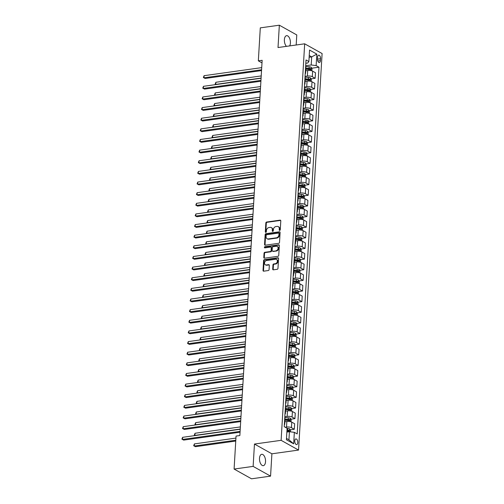 <?xml version="1.0" encoding="UTF-8"?>
<svg xmlns="http://www.w3.org/2000/svg" width="504" height="504" viewBox="0 0 504 504"><rect width="100%" height="100%" fill="white"/><g stroke="black" fill="none" stroke-linecap="round" stroke-linejoin="round"><path stroke-width="0.76" d="M279.714 230.41A0.617 0.491 -60.8 0 0 280.268 229.748L280.797 220.878A0.882 0.706 -60.8 0 0 280.098 220.147L266.641 222.031A0.882 0.706 -60.8 0 0 265.841 222.97L265.318 231.84A0.617 0.491 -60.8 0 0 266.364 231.695L266.433 230.548A2.816 2.249 -60.8 0 1 268.985 227.537L270.106 227.386A2.816 2.249 -60.8 0 1 271.322 227.594A2.816 2.249 -60.8 0 1 272.336 229.723L272.267 230.87A0.617 0.491 -60.8 0 0 273.313 230.725L273.382 229.572A2.816 2.249 -60.8 0 1 275.934 226.567L277.055 226.409A2.816 2.249 -60.8 0 1 278.271 226.624A2.816 2.249 -60.8 0 1 279.292 228.747L279.222 229.9A0.617 0.491 -60.8 0 0 279.714 230.41M265.532 461.677A5.739 2.955 82 0 0 261.721 454.299A5.739 2.955 82 0 0 259.503 458.3A5.739 2.955 82 0 0 263.315 465.671A5.739 2.955 82 0 0 265.532 461.677M289.642 45.908A5.739 2.955 82 0 0 290.405 43.035A5.739 2.955 82 0 0 286.593 35.664A5.739 2.955 82 0 0 284.376 39.665A5.739 2.955 82 0 0 286.474 46.355M297.776 442.606A2.873 1.481 82 0 0 295.873 438.921A2.873 1.481 82 0 0 294.764 440.918A2.873 1.481 82 0 0 296.667 444.604A2.873 1.481 82 0 0 297.776 442.606M272.702 269.098A0.882 0.706 -60.8 0 0 273.401 269.829L277.175 269.3A0.882 0.706 -60.8 0 0 277.975 268.361L278.561 258.502A0.882 0.706 -60.8 0 0 277.862 257.771L264.405 259.654A0.882 0.706 -60.8 0 0 263.605 260.593L263.025 270.446A0.882 0.706 -60.8 0 0 263.718 271.177L268.279 270.541A0.882 0.706 -60.8 0 0 269.079 269.602L269.331 265.387A0.882 0.706 -60.8 0 0 268.632 264.657L266.37 264.972A2.356 1.884 -60.8 0 1 265.35 264.789A2.356 1.884 -60.8 0 1 264.613 262.408A2.356 1.884 -60.8 0 1 266.635 260.505L275.493 259.264A2.356 1.884 -60.8 0 1 276.513 259.44A2.356 1.884 -60.8 0 1 277.25 261.828A2.356 1.884 -60.8 0 1 275.228 263.731L273.754 263.938A0.882 0.706 -60.8 0 0 272.954 264.877L272.702 269.098L273.174 269.356A0.882 0.706 -60.8 0 0 273.288 269.829M254.457 444.049L253.128 466.389L234.089 469.054L251.521 478.8L270.566 476.135L271.895 453.802L298.551 450.072L281.119 440.326L254.457 444.049L271.895 453.802M296.182 44.995L296.774 34.946L279.342 25.2L278.013 47.534L304.674 43.81L281.119 440.326M279.342 25.2L260.297 27.865L258.338 60.833L261.998 62.88M234.089 469.054L236.048 436.08L239.854 435.544L262.149 60.304L258.338 60.833M278.718 243.325A0.882 0.706 -60.8 0 0 279.518 242.386L280.104 232.527A0.882 0.706 -60.8 0 0 279.405 231.796L265.948 233.68A0.882 0.706 -60.8 0 0 265.148 234.618L264.562 244.472A0.882 0.706 -60.8 0 0 265.262 245.202L278.718 243.325M279.329 245.517L278.75 255.371A0.882 0.706 -60.8 0 1 277.95 256.309L264.493 258.193A0.882 0.706 -60.8 0 1 263.794 257.462L264.046 253.241A0.882 0.706 -60.8 0 1 264.839 252.302L270.302 251.54A0.882 0.706 -60.8 0 0 271.095 250.601L271.265 247.804A0.882 0.706 -60.8 0 0 270.566 247.073L264.883 247.867A0.617 0.491 -60.8 0 1 264.953 246.695L278.636 244.787A0.882 0.706 -60.8 0 1 279.329 245.517M317.614 57.11L317.501 58.981A2.778 1.43 82 0 0 319.347 62.553A2.778 1.43 82 0 0 320.424 60.612L320.538 58.741A2.778 1.43 82 0 0 318.692 55.169A2.778 1.43 82 0 0 317.614 57.11M298.551 450.072L322.106 53.556L304.674 43.81M305.827 63.29L307.717 63.025L308.876 61.545L306.029 59.951L284.237 426.686L287.091 428.28L286.411 439.765L293.668 443.822L288.937 439.79L289.416 431.707L286.864 432.067M308.876 61.545L309.563 50.053L316.821 54.117L316.134 65.602L311.201 64.972L305.682 65.747M311.743 68.21L318.988 67.196L316.134 65.602M318.988 67.196L297.196 433.931L294.349 432.337L293.668 443.822M253.128 466.389L270.566 476.135M309.135 57.248L311.686 56.889L309.236 55.522M311.201 64.972L311.686 56.889L316.821 54.117M290.26 429.836L294.304 429.269L291.451 427.675A3.591 1.121 -176.6 0 0 286.518 427.052L285.22 427.234M294.304 429.269L294.632 423.738L291.778 422.144A3.591 1.121 -176.6 0 0 286.852 421.52L284.873 421.798M290.89 419.202L294.935 418.635L292.081 417.041A3.591 1.121 -176.6 0 0 287.154 416.411L284.829 416.739M294.935 418.635L295.262 413.104L292.414 411.51A3.591 1.121 -176.6 0 0 287.482 410.886L285.51 411.157M291.52 408.568L295.565 408.001L292.717 406.407A3.591 1.121 -176.6 0 0 287.784 405.777L285.466 406.104M295.565 408.001L295.892 402.469L293.044 400.875A3.591 1.121 -176.6 0 0 288.112 400.245L286.14 400.522M292.156 397.927L296.201 397.366L293.347 395.772A3.591 1.121 -176.6 0 0 288.414 395.142L286.096 395.464M296.201 397.366L296.528 391.835L293.674 390.241A3.591 1.121 -176.6 0 0 288.742 389.611L286.77 389.888M292.786 387.293L296.831 386.726L293.977 385.132A3.591 1.121 -176.6 0 0 289.05 384.508L286.726 384.829M296.831 386.726L297.158 381.194L294.311 379.6A3.591 1.121 -176.6 0 0 289.378 378.976L287.406 379.247M293.416 376.658L297.461 376.091L294.613 374.497A3.591 1.121 -176.6 0 0 289.68 373.867L287.356 374.195M297.461 376.091L297.788 370.56L294.941 368.966A3.591 1.121 -176.6 0 0 290.008 368.336L288.036 368.613M294.053 366.017L298.097 365.457L295.243 363.863A3.591 1.121 -176.6 0 0 290.31 363.233L287.992 363.56M298.097 365.457L298.425 359.925L295.571 358.331A3.591 1.121 -176.6 0 0 290.638 357.701L288.666 357.979M294.683 355.383L298.727 354.816L295.873 353.222A3.591 1.121 -176.6 0 0 290.94 352.598L288.622 352.92M298.727 354.816L299.055 349.291L296.201 347.697A3.591 1.121 -176.6 0 0 291.274 347.067L289.302 347.344M295.312 344.749L299.357 344.182L296.51 342.588A3.591 1.121 -176.6 0 0 291.577 341.958L289.252 342.285M299.357 344.182L299.685 338.65L296.837 337.056A3.591 1.121 -176.6 0 0 291.904 336.433L289.932 336.704M295.949 334.114L299.987 333.547L297.139 331.953A3.591 1.121 -176.6 0 0 292.207 331.323L289.888 331.651M299.987 333.547L300.321 328.016L297.467 326.422A3.591 1.121 -176.6 0 0 292.534 325.792L290.562 326.069M296.579 323.474L300.623 322.913L297.769 321.319A3.591 1.121 -176.6 0 0 292.837 320.689L290.518 321.01M300.623 322.913L300.951 317.381L298.097 315.788A3.591 1.121 -176.6 0 0 293.171 315.158L291.199 315.435M297.209 312.839L301.253 312.272L298.406 310.678A3.591 1.121 -176.6 0 0 293.473 310.054L291.148 310.376M301.253 312.272L301.581 306.741L298.733 305.147A3.591 1.121 -176.6 0 0 293.8 304.523L291.829 304.8M297.839 302.205L301.883 301.638L299.036 300.044A3.591 1.121 -176.6 0 0 294.103 299.414L291.784 299.741M301.883 301.638L302.211 296.106L299.363 294.512A3.591 1.121 -176.6 0 0 294.43 293.882L292.459 294.16M298.475 291.57L302.52 291.003L299.666 289.409A3.591 1.121 -176.6 0 0 294.733 288.779L292.414 289.107M302.52 291.003L302.847 285.472L299.993 283.878A3.591 1.121 -176.6 0 0 295.06 283.248L293.089 283.525M299.105 280.93L303.15 280.363L300.296 278.769A3.591 1.121 -176.6 0 0 295.369 278.145L293.044 278.466M303.15 280.363L303.477 274.837L300.63 273.244A3.591 1.121 -176.6 0 0 295.697 272.614L293.725 272.891M299.735 270.295L303.78 269.728L300.932 268.134A3.591 1.121 -176.6 0 0 295.999 267.511L293.674 267.832M303.78 269.728L304.107 264.197L301.26 262.603A3.591 1.121 -176.6 0 0 296.327 261.979L294.355 262.25M300.371 259.661L304.416 259.094L301.562 257.5A3.591 1.121 -176.6 0 0 296.629 256.87L294.311 257.197M304.416 259.094L304.744 253.562L301.89 251.969A3.591 1.121 -176.6 0 0 296.957 251.338L294.985 251.616M301.001 249.02L305.046 248.459L302.192 246.866A3.591 1.121 -176.6 0 0 297.266 246.236L294.941 246.563M305.046 248.459L305.374 242.928L302.52 241.334A3.591 1.121 -176.6 0 0 297.593 240.704L295.621 240.981M301.631 238.386L305.676 237.819L302.828 236.225A3.591 1.121 -176.6 0 0 297.896 235.601L295.571 235.922M305.676 237.819L306.004 232.287L303.156 230.693A3.591 1.121 -176.6 0 0 298.223 230.07L296.251 230.347M302.268 227.751L306.306 227.184L303.458 225.59A3.591 1.121 -176.6 0 0 298.526 224.96L296.207 225.288M306.306 227.184L306.64 221.653L303.786 220.059A3.591 1.121 -176.6 0 0 298.853 219.435L296.881 219.706M302.898 217.117L306.942 216.55L304.088 214.956A3.591 1.121 -176.6 0 0 299.156 214.326L296.837 214.654M306.942 216.55L307.27 211.018L304.416 209.425A3.591 1.121 -176.6 0 0 299.489 208.795L297.517 209.072M303.528 206.476L307.572 205.916L304.725 204.322A3.591 1.121 -176.6 0 0 299.792 203.692L297.467 204.013M307.572 205.916L307.9 200.384L305.052 198.79A3.591 1.121 -176.6 0 0 300.119 198.16L298.147 198.437M304.158 195.842L308.202 195.275L305.355 193.681A3.591 1.121 -176.6 0 0 300.422 193.057L298.103 193.379M308.202 195.275L308.536 189.743L305.682 188.149A3.591 1.121 -176.6 0 0 300.749 187.526L298.777 187.797M304.794 185.207L308.839 184.64L305.985 183.047A3.591 1.121 -176.6 0 0 301.052 182.417L298.733 182.744M308.839 184.64L309.166 179.109L306.312 177.515A3.591 1.121 -176.6 0 0 301.379 176.885L299.408 177.162M305.424 174.567L309.469 174.006L306.615 172.412A3.591 1.121 -176.6 0 0 301.688 171.782L299.363 172.11M309.469 174.006L309.796 168.475L306.949 166.881A3.591 1.121 -176.6 0 0 302.016 166.251L300.044 166.528M306.054 163.932L310.099 163.365L307.251 161.771A3.591 1.121 -176.6 0 0 302.318 161.148L299.993 161.469M310.099 163.365L310.426 157.84L307.579 156.246A3.591 1.121 -176.6 0 0 302.646 155.616L300.674 155.893M306.69 153.298L310.735 152.731L307.881 151.137A3.591 1.121 -176.6 0 0 302.948 150.507L300.63 150.835M310.735 152.731L311.062 147.2L308.209 145.606A3.591 1.121 -176.6 0 0 303.276 144.982L301.304 145.253M307.32 142.663L311.365 142.097L308.511 140.503A3.591 1.121 -176.6 0 0 303.584 139.873L301.26 140.2M311.365 142.097L311.692 136.565L308.839 134.971A3.591 1.121 -176.6 0 0 303.912 134.341L301.94 134.618M307.95 132.023L311.995 131.462L309.147 129.868A3.591 1.121 -176.6 0 0 304.214 129.238L301.89 129.56M311.995 131.462L312.322 125.931L309.475 124.337A3.591 1.121 -176.6 0 0 304.542 123.707L302.57 123.984M308.587 121.388L312.625 120.821L309.777 119.228A3.591 1.121 -176.6 0 0 304.844 118.604L302.526 118.925M312.625 120.821L312.959 115.29L310.105 113.696A3.591 1.121 -176.6 0 0 305.172 113.072L303.2 113.35M309.217 110.754L313.261 110.187L310.407 108.593A3.591 1.121 -176.6 0 0 305.474 107.963L303.156 108.291M313.261 110.187L313.589 104.656L310.735 103.062A3.591 1.121 -176.6 0 0 305.808 102.432L303.836 102.709M309.847 100.12L313.891 99.553L311.044 97.959A3.591 1.121 -176.6 0 0 306.111 97.329L303.786 97.656M313.891 99.553L314.219 94.021L311.371 92.427A3.591 1.121 -176.6 0 0 306.438 91.797L304.466 92.075M310.483 89.479L314.521 88.912L311.674 87.318A3.591 1.121 -176.6 0 0 306.741 86.694L304.422 87.016M314.521 88.912L314.855 83.387L312.001 81.793A3.591 1.121 -176.6 0 0 307.068 81.163L305.096 81.44M311.113 78.845L315.158 78.278L312.304 76.684A3.591 1.121 -176.6 0 0 307.371 76.06L305.052 76.381M315.158 78.278L315.485 72.746L312.631 71.152A3.591 1.121 -176.6 0 0 307.698 70.529L305.726 70.799M286.486 438.423L288.937 439.79M305.834 69.035L308.196 68.701M305.204 79.67L307.566 79.342M304.573 90.304L306.936 89.977M303.937 100.945L306.3 100.611M303.307 111.579L305.67 111.252M302.677 122.214L305.04 121.886M302.041 132.854L304.403 132.52M301.411 143.489L303.773 143.155M300.781 154.123L303.143 153.796M300.145 164.758L302.513 164.43M299.515 175.398L301.877 175.064M298.885 186.033L301.247 185.699M298.255 196.667L300.617 196.339M297.618 207.308L299.981 206.974M296.988 217.942L299.351 217.608M296.358 228.577L298.721 228.249M295.722 239.211L298.084 238.883M295.092 249.852L297.454 249.518M294.462 260.486L296.825 260.152M293.826 271.12L296.195 270.793M293.196 281.755L295.558 281.427M292.566 292.396L294.928 292.062M291.929 303.03L294.298 302.702M291.299 313.664L293.662 313.337M290.669 324.305L293.032 323.971M290.039 334.94L292.402 334.606M289.403 345.574L291.766 345.246M288.773 356.208L291.136 355.881M288.143 366.849L290.506 366.515M287.507 377.483L289.876 377.149M286.877 388.118L289.239 387.79M286.247 398.759L288.609 398.425M285.611 409.393L287.979 409.059M284.981 420.027L287.343 419.7M305.21 73.723A3.591 1.121 -176.6 0 0 305.582 73.269L305.909 67.738A3.591 1.121 -176.6 0 0 305.594 67.234M305.582 73.269A3.591 1.121 -176.6 0 0 305.267 72.765M304.58 84.357A3.591 1.121 -176.6 0 0 304.952 83.903L305.279 78.372A3.591 1.121 -176.6 0 0 304.964 77.874M304.952 83.903A3.591 1.121 -176.6 0 0 304.637 83.406M303.943 94.998A3.591 1.121 -176.6 0 0 304.322 94.538L304.649 89.006A3.591 1.121 -176.6 0 0 304.334 88.509M304.322 94.538A3.591 1.121 -176.6 0 0 304 94.04M303.313 105.632A3.591 1.121 -176.6 0 0 303.685 105.172L304.013 99.641A3.591 1.121 -176.6 0 0 303.698 99.143M303.685 105.172A3.591 1.121 -176.6 0 0 303.37 104.675M302.683 116.267A3.591 1.121 -176.6 0 0 303.055 115.813L303.383 110.282A3.591 1.121 -176.6 0 0 303.068 109.784M303.055 115.813A3.591 1.121 -176.6 0 0 302.74 115.309M302.047 126.907A3.591 1.121 -176.6 0 0 302.425 126.447L302.753 120.916A3.591 1.121 -176.6 0 0 302.438 120.418M302.425 126.447A3.591 1.121 -176.6 0 0 302.104 125.95M301.417 137.542A3.591 1.121 -176.6 0 0 301.789 137.082L302.123 131.55A3.591 1.121 -176.6 0 0 301.802 131.053M301.789 137.082A3.591 1.121 -176.6 0 0 301.474 136.584M300.787 148.176A3.591 1.121 -176.6 0 0 301.159 147.716L301.487 142.191A3.591 1.121 -176.6 0 0 301.172 141.687M301.159 147.716A3.591 1.121 -176.6 0 0 300.844 147.218M300.157 158.81A3.591 1.121 -176.6 0 0 300.529 158.357L300.856 152.825A3.591 1.121 -176.6 0 0 300.541 152.328M300.529 158.357A3.591 1.121 -176.6 0 0 300.214 157.859M299.521 169.451A3.591 1.121 -176.6 0 0 299.899 168.991L300.226 163.46A3.591 1.121 -176.6 0 0 299.905 162.962M299.899 168.991A3.591 1.121 -176.6 0 0 299.578 168.493M298.891 180.086A3.591 1.121 -176.6 0 0 299.263 179.626L299.59 174.094A3.591 1.121 -176.6 0 0 299.275 173.597M299.263 179.626A3.591 1.121 -176.6 0 0 298.948 179.128M298.261 190.72A3.591 1.121 -176.6 0 0 298.633 190.266L298.96 184.735A3.591 1.121 -176.6 0 0 298.645 184.237M298.633 190.266A3.591 1.121 -176.6 0 0 298.318 189.762M297.625 201.361A3.591 1.121 -176.6 0 0 298.003 200.901L298.33 195.369A3.591 1.121 -176.6 0 0 298.009 194.872M298.003 200.901A3.591 1.121 -176.6 0 0 297.681 200.403M296.995 211.995A3.591 1.121 -176.6 0 0 297.366 211.535L297.694 206.004A3.591 1.121 -176.6 0 0 297.379 205.506M297.366 211.535A3.591 1.121 -176.6 0 0 297.051 211.037M296.365 222.629A3.591 1.121 -176.6 0 0 296.736 222.169L297.064 216.644A3.591 1.121 -176.6 0 0 296.749 216.14M296.736 222.169A3.591 1.121 -176.6 0 0 296.421 221.672M295.728 233.264A3.591 1.121 -176.6 0 0 296.106 232.81L296.434 227.279A3.591 1.121 -176.6 0 0 296.119 226.781M296.106 232.81A3.591 1.121 -176.6 0 0 295.785 232.312M295.098 243.904A3.591 1.121 -176.6 0 0 295.47 243.445L295.804 237.913A3.591 1.121 -176.6 0 0 295.483 237.416M295.47 243.445A3.591 1.121 -176.6 0 0 295.155 242.947M294.468 254.539A3.591 1.121 -176.6 0 0 294.84 254.079L295.168 248.548A3.591 1.121 -176.6 0 0 294.853 248.05M294.84 254.079A3.591 1.121 -176.6 0 0 294.525 253.581M293.832 265.173A3.591 1.121 -176.6 0 0 294.21 264.72L294.538 259.188A3.591 1.121 -176.6 0 0 294.223 258.684M294.21 264.72A3.591 1.121 -176.6 0 0 293.895 264.216M293.202 275.808A3.591 1.121 -176.6 0 0 293.574 275.354L293.908 269.823A3.591 1.121 -176.6 0 0 293.586 269.325M293.574 275.354A3.591 1.121 -176.6 0 0 293.259 274.856M292.572 286.448A3.591 1.121 -176.6 0 0 292.944 285.988L293.271 280.457A3.591 1.121 -176.6 0 0 292.956 279.959M292.944 285.988A3.591 1.121 -176.6 0 0 292.629 285.491M291.942 297.083A3.591 1.121 -176.6 0 0 292.314 296.623L292.641 291.091A3.591 1.121 -176.6 0 0 292.326 290.594M292.314 296.623A3.591 1.121 -176.6 0 0 291.999 296.125M291.306 307.717A3.591 1.121 -176.6 0 0 291.684 307.264L292.011 301.732A3.591 1.121 -176.6 0 0 291.69 301.234M291.684 307.264A3.591 1.121 -176.6 0 0 291.362 306.76M290.676 318.358A3.591 1.121 -176.6 0 0 291.047 317.898L291.375 312.367A3.591 1.121 -176.6 0 0 291.06 311.869M291.047 317.898A3.591 1.121 -176.6 0 0 290.732 317.4M290.046 328.992A3.591 1.121 -176.6 0 0 290.417 328.532L290.745 323.001A3.591 1.121 -176.6 0 0 290.43 322.503M290.417 328.532A3.591 1.121 -176.6 0 0 290.102 328.035M289.409 339.627A3.591 1.121 -176.6 0 0 289.787 339.167L290.115 333.642A3.591 1.121 -176.6 0 0 289.8 333.138M289.787 339.167A3.591 1.121 -176.6 0 0 289.466 338.669M288.779 350.261A3.591 1.121 -176.6 0 0 289.151 349.808L289.485 344.276A3.591 1.121 -176.6 0 0 289.164 343.778M289.151 349.808A3.591 1.121 -176.6 0 0 288.836 349.31M288.149 360.902A3.591 1.121 -176.6 0 0 288.521 360.442L288.849 354.911A3.591 1.121 -176.6 0 0 288.534 354.413M288.521 360.442A3.591 1.121 -176.6 0 0 288.206 359.944M287.513 371.536A3.591 1.121 -176.6 0 0 287.891 371.076L288.219 365.545A3.591 1.121 -176.6 0 0 287.904 365.047M287.891 371.076A3.591 1.121 -176.6 0 0 287.57 370.579M286.883 382.171A3.591 1.121 -176.6 0 0 287.255 381.717L287.589 376.186A3.591 1.121 -176.6 0 0 287.267 375.688M287.255 381.717A3.591 1.121 -176.6 0 0 286.94 381.213M286.253 392.811A3.591 1.121 -176.6 0 0 286.625 392.351L286.952 386.82A3.591 1.121 -176.6 0 0 286.637 386.322M286.625 392.351A3.591 1.121 -176.6 0 0 286.31 391.854M285.623 403.446A3.591 1.121 -176.6 0 0 285.995 402.986L286.322 397.454A3.591 1.121 -176.6 0 0 286.007 396.957M285.995 402.986A3.591 1.121 -176.6 0 0 285.68 402.488M284.987 414.08A3.591 1.121 -176.6 0 0 285.365 413.62L285.692 408.095A3.591 1.121 -176.6 0 0 285.371 407.591M285.365 413.62A3.591 1.121 -176.6 0 0 285.043 413.123M284.357 424.714A3.591 1.121 -176.6 0 0 284.728 424.261L285.056 418.729A3.591 1.121 -176.6 0 0 284.741 418.232M284.728 424.261A3.591 1.121 -176.6 0 0 284.413 423.763M289.416 431.707L294.349 432.337M279.733 230.404A0.617 0.491 -60.8 0 1 279.695 230.158L279.764 229.011A2.816 2.249 -60.8 0 0 278.743 226.888L278.271 226.624M271.322 227.594L271.788 227.858A2.816 2.249 -60.8 0 1 272.809 229.982L272.74 231.134A0.617 0.491 -60.8 0 0 272.777 231.38M280.684 220.406A0.882 0.706 -60.8 0 0 280.571 220.412L267.114 222.289A0.882 0.706 -60.8 0 0 266.314 223.234L265.784 232.105A0.617 0.491 -60.8 0 0 265.822 232.35M279.991 232.054A0.882 0.706 -60.8 0 0 279.877 232.061L266.421 233.944A0.882 0.706 -60.8 0 0 265.621 234.883L265.035 244.736A0.882 0.706 -60.8 0 0 265.154 245.209M279.002 233.591A0.617 0.491 -60.8 0 0 278.517 233.081L266.698 234.732A0.617 0.491 -60.8 0 0 266.144 235.393L266.068 236.603A2.816 2.249 -60.8 0 0 267.089 238.726A2.816 2.249 -60.8 0 0 268.304 238.94L276.381 237.812A2.816 2.249 -60.8 0 0 278.933 234.801L279.002 233.591L279.474 233.856A0.617 0.491 -60.8 0 0 279.254 233.39L278.781 233.125M267.089 238.726L267.561 238.991A2.816 2.249 -60.8 0 0 268.777 239.205L268.304 238.94M279.474 233.856L279.399 235.066A2.816 2.249 -60.8 0 1 276.853 238.077L268.777 239.205M270.944 247.136L271.417 247.401A0.882 0.706 -60.8 0 1 271.732 248.069L271.568 250.866A0.882 0.706 -60.8 0 1 270.768 251.805L265.312 252.567A0.882 0.706 -60.8 0 0 264.518 253.506L264.266 257.727A0.882 0.706 -60.8 0 0 264.38 258.199M279.216 245.045A0.882 0.706 -60.8 0 0 279.103 245.045L265.425 246.96A0.617 0.491 -60.8 0 0 264.902 247.867M275.965 250.746A2.356 1.884 -60.8 0 0 277.988 248.844A2.356 1.884 -60.8 0 0 277.244 246.456A2.356 1.884 -60.8 0 0 276.23 246.28L273.105 246.714A0.882 0.706 -60.8 0 0 272.311 247.659L272.141 250.457A0.882 0.706 -60.8 0 0 272.84 251.187L276.431 251.011A2.356 1.884 -60.8 0 0 278.46 249.108A2.356 1.884 -60.8 0 0 277.717 246.721L277.244 246.456M272.462 251.118L272.935 251.383A0.882 0.706 -60.8 0 0 273.313 251.452L272.84 251.187M276.431 251.011L273.313 251.452M276.513 259.44L276.979 259.705A2.356 1.884 -60.8 0 1 277.723 262.093A2.356 1.884 -60.8 0 1 275.701 263.995L274.226 264.203A0.882 0.706 -60.8 0 0 273.426 265.142L273.174 269.356M265.35 264.789L265.822 265.054A2.356 1.884 -60.8 0 0 266.843 265.236L266.37 264.972M269.212 264.909A0.882 0.706 -60.8 0 0 269.104 264.915L266.843 265.236M278.447 258.029A0.882 0.706 -60.8 0 0 278.334 258.035L264.877 259.919A0.882 0.706 -60.8 0 0 264.077 260.858L263.491 270.711A0.882 0.706 -60.8 0 0 263.611 271.183M311.863 70.837L311.995 68.601L311.107 67.221A2.375 0.743 -176.6 0 0 309.173 66.78L305.638 66.559M305.821 69.218L309.015 69.413A2.375 0.743 3.4 0 1 310.502 69.672L310.558 68.651A2.375 0.743 -176.6 0 0 309.078 68.393L305.884 68.198M305.865 68.557L309.047 68.758A1.21 0.378 3.4 0 1 309.462 68.809L310.558 68.651M261.223 75.928L215.882 82.272L215.756 84.395L261.097 78.057M216.014 84.565L215.158 84.092L215.882 82.272M215.158 84.092L216.046 84.559M261.589 69.754L203.975 77.811L204.101 75.682L261.715 67.624M261.538 70.579L205.153 78.466L203.377 77.509L204.101 75.682M205.153 78.466L203.377 77.509M311.233 81.472L311.365 79.235L310.47 77.855A2.375 0.743 -176.6 0 0 308.543 77.414L305.002 77.194M305.191 79.853L308.385 80.054A2.375 0.743 3.4 0 1 309.865 80.312L309.928 79.292A2.375 0.743 -176.6 0 0 308.442 79.034L305.254 78.832M305.229 79.197L308.416 79.393A1.21 0.378 3.4 0 1 308.832 79.443L309.928 79.292M260.587 86.562L215.252 92.906L215.12 95.035L260.461 88.691M215.378 95.199L214.521 94.733L215.252 92.906M214.521 94.733L215.416 95.193M310.603 92.112L310.735 89.87L309.84 88.496A2.375 0.743 -176.6 0 0 307.906 88.049L304.372 87.828M304.561 90.487L307.755 90.688A2.375 0.743 3.4 0 1 309.236 90.947L309.298 89.926A2.375 0.743 -176.6 0 0 307.812 89.668L304.618 89.466M304.599 89.832L307.78 90.027A1.21 0.378 3.4 0 1 308.202 90.077L309.298 89.926M259.957 97.203L214.616 103.54L214.49 105.67L259.831 99.326M214.748 105.834L213.891 105.368L214.616 103.54M213.891 105.368L214.78 105.834M309.966 102.747L310.099 100.51L309.21 99.13A2.375 0.743 -176.6 0 0 307.276 98.683L303.742 98.469M303.931 101.128L307.119 101.323A2.375 0.743 3.4 0 1 308.606 101.581L308.662 100.561A2.375 0.743 -176.6 0 0 307.182 100.302L303.988 100.107M303.969 100.466L307.15 100.668A1.21 0.378 3.4 0 1 307.566 100.712L308.662 100.561M259.327 107.837L213.986 114.175L213.86 116.304L259.201 109.967M214.118 116.474L213.261 116.002L213.986 114.175M213.261 116.002L214.15 116.468M260.959 80.388L203.345 88.446L203.471 86.316L261.085 78.259M260.908 81.22L204.523 89.107L202.74 88.143L203.471 86.316M204.523 89.107L202.74 88.143M260.322 91.022L202.709 99.08L202.835 96.957L260.448 88.899M260.272 91.854L203.887 99.742L202.11 98.778L202.835 96.957M203.887 99.742L202.11 98.778M259.692 101.657L202.079 109.721L202.205 107.591L259.818 99.534M259.642 102.488L203.257 110.376L201.48 109.418L202.205 107.591M203.257 110.376L201.48 109.418M309.336 113.381L309.469 111.145L308.574 109.765A2.375 0.743 -176.6 0 0 306.646 109.324L303.106 109.103M303.295 111.762L306.489 111.957A2.375 0.743 3.4 0 1 307.976 112.222L308.032 111.195A2.375 0.743 -176.6 0 0 306.552 110.937L303.358 110.741M303.332 111.107L306.52 111.302A1.21 0.378 3.4 0 1 306.936 111.353L308.032 111.195M258.691 118.472L213.356 124.816L213.23 126.939L258.565 120.601M213.488 127.109L212.631 126.636L213.356 124.816M212.631 126.636L213.52 127.103M259.062 112.297L201.449 120.355L201.575 118.226L259.188 110.168M259.012 113.129L202.627 121.01L200.85 120.053L201.575 118.226M202.627 121.01L200.85 120.053M308.706 124.016L308.839 121.779L307.944 120.399A2.375 0.743 -176.6 0 0 306.016 119.958L302.476 119.738M302.665 122.396L305.859 122.598A2.375 0.743 3.4 0 1 307.339 122.856L307.402 121.836A2.375 0.743 -176.6 0 0 305.915 121.577L302.728 121.376M302.702 121.741L305.884 121.937A1.21 0.378 3.4 0 1 306.306 121.987L307.402 121.836M258.061 129.106L212.719 135.45L212.594 137.579L257.935 131.235M212.852 137.743L211.995 137.277L212.719 135.45M211.995 137.277L212.883 137.737M258.426 122.932L200.812 130.99L200.939 128.86L258.552 120.802M258.376 123.763L201.991 131.651L200.214 130.687L200.939 128.86M201.991 131.651L200.214 130.687M308.07 134.656L308.202 132.413L307.314 131.04A2.375 0.743 -176.6 0 0 305.38 130.593L301.846 130.379M302.035 133.037L305.222 133.232A2.375 0.743 3.4 0 1 306.709 133.491L306.772 132.47A2.375 0.743 -176.6 0 0 305.285 132.212L302.091 132.017M302.072 132.376L305.254 132.571A1.21 0.378 3.4 0 1 305.676 132.621L306.772 132.47M257.431 139.747L212.089 146.084L211.963 148.214L257.305 141.87M212.222 148.384L211.365 147.911L212.089 146.084M211.365 147.911L212.253 148.378M257.796 133.566L200.183 141.624L200.308 139.501L257.922 131.443M257.746 134.398L201.361 142.285L199.584 141.322L200.308 139.501M201.361 142.285L199.584 141.322M307.44 145.291L307.572 143.054L306.678 141.674A2.375 0.743 -176.6 0 0 304.75 141.233L301.209 141.013M301.398 143.672L304.592 143.867A2.375 0.743 3.4 0 1 306.079 144.125L306.136 143.105A2.375 0.743 -176.6 0 0 304.655 142.846L301.461 142.651M301.436 143.01L304.624 143.212A1.21 0.378 3.4 0 1 305.04 143.262L306.136 143.105M256.794 150.381L211.459 156.725L211.333 158.848L256.668 152.51M211.592 159.018L210.735 158.546L211.459 156.725M210.735 158.546L211.623 159.012M257.166 144.207L199.553 152.265L199.678 150.135L257.292 142.078M257.116 145.032L200.731 152.92L198.954 151.962L199.678 150.135M200.731 152.92L198.954 151.962M306.81 155.925L306.942 153.689L306.048 152.309A2.375 0.743 -176.6 0 0 304.12 151.868L300.579 151.647M300.768 154.306L303.962 154.507A2.375 0.743 3.4 0 1 305.443 154.766L305.506 153.745A2.375 0.743 -176.6 0 0 304.019 153.481L300.831 153.285M300.806 153.651L303.988 153.846A1.21 0.378 3.4 0 1 304.41 153.896L305.506 153.745M256.164 161.015L210.823 167.359L210.697 169.489L256.038 163.145M210.956 169.653L210.099 169.186L210.823 167.359M210.099 169.186L210.993 169.646M256.53 154.841L198.916 162.899L199.042 160.77L256.656 152.712M256.486 155.673L200.094 163.554L198.318 162.597L199.042 160.77M200.094 163.554L198.318 162.597M306.174 166.559L306.312 164.323L305.418 162.943A2.375 0.743 -176.6 0 0 303.484 162.502L299.949 162.282M300.138 164.94L303.326 165.142A2.375 0.743 3.4 0 1 304.813 165.4L304.876 164.38A2.375 0.743 -176.6 0 0 303.389 164.121L300.195 163.92M300.176 164.285L303.358 164.48A1.21 0.378 3.4 0 1 303.78 164.531L304.876 164.38M255.534 171.656L210.193 177.994L210.067 180.123L255.408 173.779M210.326 180.287L209.469 179.821L210.193 177.994M209.469 179.821L210.357 180.287M255.9 165.476L198.286 173.534L198.412 171.41L256.026 163.346M255.849 166.307L199.464 174.195L197.688 173.231L198.412 171.41M199.464 174.195L197.688 173.231M305.544 177.2L305.676 174.957L304.788 173.584A2.375 0.743 -176.6 0 0 302.854 173.137L299.313 172.922M299.502 175.581L302.696 175.776A2.375 0.743 3.4 0 1 304.183 176.035L304.24 175.014A2.375 0.743 -176.6 0 0 302.759 174.756L299.565 174.56M299.546 174.919L302.728 175.121A1.21 0.378 3.4 0 1 303.143 175.165L304.24 175.014M254.904 182.291L209.563 188.628L209.437 190.758L254.778 184.414M209.696 190.928L208.839 190.455L209.563 188.628M208.839 190.455L209.727 190.922M255.27 176.11L197.656 184.168L197.782 182.045L255.396 173.987M255.219 176.942L198.834 184.829L197.058 183.872L197.782 182.045M198.834 184.829L197.058 183.872M304.914 187.834L305.046 185.598L304.151 184.218A2.375 0.743 -176.6 0 0 302.224 183.777L298.683 183.557M298.872 186.215L302.066 186.411A2.375 0.743 3.4 0 1 303.547 186.669L303.61 185.648A2.375 0.743 -176.6 0 0 302.123 185.39L298.935 185.195M298.91 185.56L302.098 185.756A1.21 0.378 3.4 0 1 302.513 185.806L303.61 185.648M254.268 192.925L208.933 199.269L208.801 201.392L254.142 195.054M209.059 201.562L208.202 201.09L208.933 199.269M208.202 201.09L209.097 201.556M254.64 186.751L197.026 194.809L197.152 192.679L254.766 184.621M254.589 187.576L198.204 195.464L196.421 194.506L197.152 192.679M198.204 195.464L196.421 194.506M304.277 198.469L304.416 196.232L303.521 194.853A2.375 0.743 -176.6 0 0 301.587 194.412L298.053 194.191M298.242 196.85L301.436 197.051A2.375 0.743 3.4 0 1 302.917 197.31L302.98 196.289A2.375 0.743 -176.6 0 0 301.493 196.031L298.299 195.829M298.28 196.195L301.461 196.39A1.21 0.378 3.4 0 1 301.883 196.44L302.98 196.289M253.638 203.559L208.297 209.903L208.171 212.033L253.512 205.689M208.429 212.197L207.572 211.73L208.297 209.903M207.572 211.73L208.461 212.19M254.003 197.385L196.39 205.443L196.516 203.314L254.129 195.256M253.953 198.217L197.568 206.104L195.791 205.141L196.516 203.314M197.568 206.104L195.791 205.141M303.647 209.11L303.78 206.867L302.891 205.493A2.375 0.743 -176.6 0 0 300.957 205.046L297.423 204.826M297.606 207.491L300.8 207.686A2.375 0.743 3.4 0 1 302.287 207.944L302.343 206.923A2.375 0.743 -176.6 0 0 300.863 206.665L297.669 206.464M297.65 206.829L300.831 207.024A1.21 0.378 3.4 0 1 301.247 207.075L302.343 206.923M253.008 214.2L207.667 220.538L207.541 222.667L252.882 216.323M207.799 222.831L206.942 222.365L207.667 220.538M206.942 222.365L207.831 222.831M253.373 208.02L195.76 216.077L195.886 213.954L253.499 205.897M253.323 208.851L196.938 216.739L195.161 215.775L195.886 213.954M196.938 216.739L195.161 215.775M303.017 219.744L303.15 217.507L302.255 216.128A2.375 0.743 -176.6 0 0 300.327 215.687L296.787 215.466M296.976 218.125L300.17 218.32A2.375 0.743 3.4 0 1 301.657 218.578L301.713 217.558A2.375 0.743 -176.6 0 0 300.233 217.3L297.039 217.104M297.014 217.463L300.201 217.665A1.21 0.378 3.4 0 1 300.617 217.715L301.713 217.558M252.372 224.834L207.037 231.178L206.911 233.302L252.246 226.964M207.163 233.472L206.312 232.999L207.037 231.178M206.312 232.999L207.201 233.465M252.743 218.66L195.13 226.718L195.256 224.589L252.869 216.531M252.693 219.486L196.308 227.373L194.531 226.416L195.256 224.589M196.308 227.373L194.531 226.416M302.387 230.378L302.52 228.142L301.625 226.762A2.375 0.743 -176.6 0 0 299.691 226.321L296.157 226.101M296.346 228.759L299.54 228.955A2.375 0.743 3.4 0 1 301.02 229.219L301.083 228.192A2.375 0.743 -176.6 0 0 299.596 227.934L296.409 227.739M296.383 228.104L299.565 228.299A1.21 0.378 3.4 0 1 299.987 228.35L301.083 228.192M251.742 235.469L206.401 241.813L206.275 243.936L251.616 237.598M206.533 244.106L205.676 243.64L206.401 241.813M205.676 243.64L206.564 244.1M252.107 229.295L194.494 237.352L194.62 235.223L252.233 227.165M252.057 230.126L195.672 238.008L193.895 237.05L194.62 235.223M195.672 238.008L193.895 237.05M301.751 241.013L301.883 238.776L300.995 237.397A2.375 0.743 -176.6 0 0 299.061 236.956L295.527 236.735M295.716 239.394L298.904 239.595A2.375 0.743 3.4 0 1 300.39 239.854L300.453 238.833A2.375 0.743 -176.6 0 0 298.966 238.575L295.772 238.373M295.753 238.738L298.935 238.934A1.21 0.378 3.4 0 1 299.357 238.984L300.453 238.833M251.112 246.109L205.771 252.447L205.645 254.577L250.986 248.233M205.903 254.741L205.046 254.274L205.771 252.447M205.046 254.274L205.934 254.741M251.477 239.929L193.864 247.987L193.99 245.858L251.603 237.8M251.427 240.761L195.042 248.648L193.265 247.684L193.99 245.858M195.042 248.648L193.265 247.684M301.121 251.654L301.253 249.411L300.359 248.037A2.375 0.743 -176.6 0 0 298.431 247.59L294.89 247.376M295.079 250.034L298.274 250.23A2.375 0.743 3.4 0 1 299.76 250.488L299.817 249.467A2.375 0.743 -176.6 0 0 298.337 249.209L295.142 249.014M295.117 249.373L298.305 249.568A1.21 0.378 3.4 0 1 298.721 249.619L299.817 249.467M250.475 256.744L205.141 263.082L205.015 265.211L250.349 258.867M205.273 265.381L204.416 264.909L205.141 263.082M204.416 264.909L205.304 265.375M250.847 250.564L193.234 258.621L193.36 256.498L250.973 248.441M250.797 251.395L194.412 259.283L192.635 258.319L193.36 256.498M194.412 259.283L192.635 258.319M300.491 262.288L300.623 260.051L299.729 258.672A2.375 0.743 -176.6 0 0 297.801 258.231L294.26 258.01M294.449 260.669L297.644 260.864A2.375 0.743 3.4 0 1 299.124 261.122L299.187 260.102A2.375 0.743 -176.6 0 0 297.7 259.844L294.512 259.648M294.487 260.007L297.669 260.209A1.21 0.378 3.4 0 1 298.091 260.259L299.187 260.102M249.845 267.378L204.504 273.722L204.378 275.846L249.719 269.508M204.637 276.016L203.78 275.543L204.504 273.722M203.78 275.543L204.674 276.009M250.211 261.204L192.597 269.262L192.723 267.133L250.337 259.075M250.167 262.03L193.775 269.917L191.999 268.96L192.723 267.133M193.775 269.917L191.999 268.96M299.855 272.922L299.987 270.686L299.099 269.306A2.375 0.743 -176.6 0 0 297.165 268.865L293.63 268.645M293.819 271.303L297.007 271.505A2.375 0.743 3.4 0 1 298.494 271.763L298.557 270.743A2.375 0.743 -176.6 0 0 297.07 270.484L293.876 270.283M293.857 270.648L297.039 270.843A1.21 0.378 3.4 0 1 297.461 270.894L298.557 270.743M249.215 278.013L203.874 284.357L203.748 286.486L249.089 280.142M204.007 286.65L203.15 286.184L203.874 284.357M203.15 286.184L204.038 286.644M249.581 271.839L191.967 279.896L192.093 277.767L249.707 269.709M249.53 272.67L193.145 280.558L191.369 279.594L192.093 277.767M193.145 280.558L191.369 279.594M299.225 283.563L299.357 281.32L298.469 279.947A2.375 0.743 -176.6 0 0 296.535 279.5L292.994 279.279M293.183 281.938L296.377 282.139A2.375 0.743 3.4 0 1 297.864 282.397L297.921 281.377A2.375 0.743 -176.6 0 0 296.44 281.119L293.246 280.917M293.227 281.282L296.409 281.478A1.21 0.378 3.4 0 1 296.825 281.528L297.921 281.377M248.585 288.653L203.244 294.991L203.118 297.121L248.453 290.776M203.377 297.284L202.52 296.818L203.244 294.991M202.52 296.818L203.408 297.284M248.951 282.473L191.337 290.531L191.463 288.408L249.077 280.35M248.9 283.305L192.515 291.192L190.739 290.228L191.463 288.408M192.515 291.192L190.739 290.228M298.595 294.197L298.727 291.961L297.832 290.581A2.375 0.743 -176.6 0 0 295.905 290.134L292.364 289.92M292.553 292.578L295.747 292.774A2.375 0.743 3.4 0 1 297.228 293.032L297.291 292.011A2.375 0.743 -176.6 0 0 295.804 291.753L292.616 291.558M292.591 291.917L295.779 292.118A1.21 0.378 3.4 0 1 296.195 292.163L297.291 292.011M247.949 299.288L202.614 305.626L202.482 307.755L247.823 301.417M202.74 307.925L201.883 307.453L202.614 305.626M201.883 307.453L202.778 307.919M248.314 293.108L190.701 301.172L190.833 299.042L248.447 290.984M248.27 293.939L191.879 301.827L190.102 300.869L190.833 299.042M191.879 301.827L190.102 300.869M297.959 304.832L298.097 302.595L297.202 301.216A2.375 0.743 -176.6 0 0 295.268 300.775L291.734 300.554M291.923 303.213L295.111 303.408A2.375 0.743 3.4 0 1 296.598 303.673L296.661 302.646A2.375 0.743 -176.6 0 0 295.174 302.387L291.98 302.192M291.961 302.558L295.142 302.753A1.21 0.378 3.4 0 1 295.565 302.803L296.661 302.646M247.319 309.922L201.978 316.266L201.852 318.389L247.193 312.052M202.11 318.56L201.254 318.087L201.978 316.266M201.254 318.087L202.142 318.553M247.684 303.748L190.071 311.806L190.197 309.677L247.811 301.619M247.634 304.58L191.249 312.461L189.472 311.503L190.197 309.677M191.249 312.461L189.472 311.503M297.329 315.466L297.461 313.23L296.572 311.85A2.375 0.743 -176.6 0 0 294.638 311.409L291.104 311.188M291.287 313.847L294.481 314.049A2.375 0.743 3.4 0 1 295.968 314.307L296.024 313.286A2.375 0.743 -176.6 0 0 294.544 313.028L291.35 312.827M291.331 313.192L294.512 313.387A1.21 0.378 3.4 0 1 294.928 313.438L296.024 313.286M246.689 320.557L201.348 326.901L201.222 329.03L246.563 322.686M201.48 329.194L200.624 328.728L201.348 326.901M200.624 328.728L201.512 329.194M247.054 314.383L189.441 322.44L189.567 320.311L247.181 312.253M247.004 315.214L190.619 323.102L188.843 322.138L189.567 320.311M190.619 323.102L188.843 322.138M296.698 326.107L296.831 323.864L295.936 322.491A2.375 0.743 -176.6 0 0 294.008 322.043L290.468 321.829M290.657 324.488L293.851 324.683A2.375 0.743 3.4 0 1 295.331 324.941L295.394 323.921A2.375 0.743 -176.6 0 0 293.914 323.663L290.72 323.467M290.695 323.826L293.882 324.022A1.21 0.378 3.4 0 1 294.298 324.072L295.394 323.921M246.053 331.197L200.718 337.535L200.592 339.664L245.927 333.32M200.844 339.835L199.987 339.362L200.718 337.535M199.987 339.362L200.882 339.828M246.424 325.017L188.811 333.075L188.937 330.952L246.551 322.894M246.374 325.849L189.989 333.736L188.213 332.772L188.937 330.952M189.989 333.736L188.213 332.772M296.068 336.741L296.201 334.505L295.306 333.125A2.375 0.743 -176.6 0 0 293.372 332.684L289.838 332.464M290.027 335.122L293.221 335.317A2.375 0.743 3.4 0 1 294.701 335.576L294.764 334.555A2.375 0.743 -176.6 0 0 293.278 334.297L290.084 334.102M290.065 334.461L293.246 334.662A1.21 0.378 3.4 0 1 293.668 334.713L294.764 334.555M245.423 341.832L200.082 348.176L199.956 350.299L245.297 343.961M200.214 350.469L199.357 349.996L200.082 348.176M199.357 349.996L200.246 350.463M245.788 335.658L188.175 343.715L188.301 341.586L245.914 333.528M245.738 336.483L189.353 344.371L187.576 343.413L188.301 341.586M189.353 344.371L187.576 343.413M295.432 347.376L295.565 345.139L294.676 343.76A2.375 0.743 -176.6 0 0 292.742 343.319L289.208 343.098M289.397 345.757L292.585 345.958A2.375 0.743 3.4 0 1 294.071 346.216L294.134 345.196A2.375 0.743 -176.6 0 0 292.648 344.931L289.454 344.736M289.435 345.101L292.616 345.297A1.21 0.378 3.4 0 1 293.038 345.347L294.134 345.196M244.793 352.466L199.452 358.81L199.326 360.94L244.667 354.596M199.584 361.103L198.727 360.637L199.452 358.81M198.727 360.637L199.616 361.097M245.158 346.292L187.545 354.35L187.671 352.22L245.284 344.163M245.108 347.124L188.723 355.005L186.946 354.047L187.671 352.22M188.723 355.005L186.946 354.047M294.802 358.01L294.935 355.774L294.04 354.394A2.375 0.743 -176.6 0 0 292.112 353.953L288.572 353.732M288.761 356.391L291.955 356.593A2.375 0.743 3.4 0 1 293.441 356.851L293.498 355.83A2.375 0.743 -176.6 0 0 292.018 355.572L288.823 355.37M288.798 355.736L291.986 355.931A1.21 0.378 3.4 0 1 292.402 355.981L293.498 355.83M244.157 363.107L198.822 369.445L198.696 371.574L244.031 365.23M198.954 371.738L198.097 371.272L198.822 369.445M198.097 371.272L198.986 371.738M244.528 356.926L186.915 364.984L187.041 362.861L244.654 354.797M244.478 357.758L188.093 365.646L186.316 364.682L187.041 362.861M188.093 365.646L186.316 364.682M294.172 368.651L294.304 366.408L293.41 365.035A2.375 0.743 -176.6 0 0 291.482 364.587L287.942 364.373M288.131 367.032L291.325 367.227A2.375 0.743 3.4 0 1 292.805 367.485L292.868 366.465A2.375 0.743 -176.6 0 0 291.381 366.206L288.193 366.011M288.168 366.37L291.35 366.572A1.21 0.378 3.4 0 1 291.772 366.616L292.868 366.465M243.526 373.741L198.185 380.079L198.059 382.208L243.401 375.864M198.318 382.379L197.461 381.906L198.185 380.079M197.461 381.906L198.356 382.372M243.892 367.561L186.278 375.619L186.404 373.495L244.018 365.438M243.848 368.392L187.457 376.28L185.68 375.322L186.404 373.495M187.457 376.28L185.68 375.322M293.536 379.285L293.668 377.049L292.78 375.669A2.375 0.743 -176.6 0 0 290.846 375.228L287.312 375.007M287.5 377.666L290.688 377.861A2.375 0.743 3.4 0 1 292.175 378.12L292.238 377.099A2.375 0.743 -176.6 0 0 290.751 376.841L287.557 376.646M287.538 377.011L290.72 377.206A1.21 0.378 3.4 0 1 291.142 377.257L292.238 377.099M242.897 384.376L197.555 390.72L197.429 392.843L242.771 386.505M197.688 393.013L196.831 392.54L197.555 390.72M196.831 392.54L197.719 393.007M243.262 378.202L185.648 386.259L185.774 384.13L243.388 376.072M243.212 379.033L186.827 386.914L185.05 385.957L185.774 384.13M186.827 386.914L185.05 385.957M292.906 389.92L293.038 387.683L292.15 386.303A2.375 0.743 -176.6 0 0 290.216 385.862L286.675 385.642M286.864 388.3L290.058 388.502A2.375 0.743 3.4 0 1 291.545 388.76L291.602 387.74A2.375 0.743 -176.6 0 0 290.121 387.481L286.927 387.28M286.908 387.645L290.09 387.841A1.21 0.378 3.4 0 1 290.506 387.891L291.602 387.74M242.267 395.01L196.925 401.354L196.799 403.484L242.134 397.139M197.058 403.647L196.201 403.181L196.925 401.354M196.201 403.181L197.089 403.641M242.632 388.836L185.018 396.894L185.144 394.764L242.758 386.707M242.582 389.668L186.197 397.555L184.42 396.591L185.144 394.764M186.197 397.555L184.42 396.591M292.276 400.56L292.408 398.317L291.514 396.944A2.375 0.743 -176.6 0 0 289.586 396.497L286.045 396.276M286.234 398.941L289.428 399.136A2.375 0.743 3.4 0 1 290.909 399.395L290.972 398.374A2.375 0.743 -176.6 0 0 289.485 398.116L286.297 397.914M286.272 398.28L289.454 398.475A1.21 0.378 3.4 0 1 289.876 398.525L290.972 398.374M241.63 405.651L196.289 411.989L196.163 414.118L241.504 407.774M196.421 414.282L195.565 413.816L196.289 411.989M195.565 413.816L196.459 414.282M241.996 399.47L184.382 407.528L184.514 405.405L242.128 397.347M241.952 400.302L185.56 408.19L183.784 407.226L184.514 405.405M185.56 408.19L183.784 407.226M291.64 411.195L291.778 408.958L290.884 407.579A2.375 0.743 -176.6 0 0 288.95 407.137L285.415 406.917M285.604 409.576L288.792 409.771A2.375 0.743 3.4 0 1 290.279 410.029L290.342 409.009A2.375 0.743 -176.6 0 0 288.855 408.75L285.661 408.555M285.642 408.914L288.823 409.116A1.21 0.378 3.4 0 1 289.246 409.166L290.342 409.009M241 416.285L195.659 422.629L195.533 424.752L240.874 418.414M195.791 424.922L194.935 424.45L195.659 422.629M194.935 424.45L195.823 424.916M241.366 410.111L183.752 418.169L183.878 416.039L241.492 407.982M241.315 410.936L184.93 418.824L183.154 417.866L183.878 416.039M184.93 418.824L183.154 417.866M291.01 421.829L291.142 419.593L290.254 418.213A2.375 0.743 -176.6 0 0 288.32 417.772L284.785 417.551M284.968 420.21L288.162 420.412A2.375 0.743 3.4 0 1 289.649 420.67L289.706 419.643A2.375 0.743 -176.6 0 0 288.225 419.385L285.031 419.189M285.012 419.555L288.193 419.75A1.21 0.378 3.4 0 1 288.609 419.8L289.706 419.643M240.37 426.919L195.029 433.264L194.903 435.387L240.244 429.049M195.161 435.557L194.305 435.091L195.029 433.264M194.305 435.091L195.193 435.55M240.736 420.745L183.122 428.803L183.248 426.674L240.862 418.616M240.685 421.577L184.3 429.458L182.524 428.501L183.248 426.674M184.3 429.458L182.524 428.501M290.417 431.834L290.512 430.227L289.617 428.847A2.375 0.743 -176.6 0 0 287.69 428.406L287.085 428.369M235.929 438.089L194.399 443.898L194.273 446.027L195.451 446.683L235.752 441.05M286.927 431.008L287.532 431.046A2.375 0.743 3.4 0 1 289.012 431.304L289.076 430.284A2.375 0.743 -176.6 0 0 287.589 430.025L286.99 429.988M286.965 430.347L287.563 430.385A1.21 0.378 3.4 0 1 287.979 430.435L289.076 430.284M195.451 446.683L193.668 445.725L194.273 446.027L235.803 440.219M193.668 445.725L194.399 443.898M240.106 431.38L182.492 439.438L182.618 437.315L240.232 429.251M240.055 432.212L183.67 440.099L181.894 439.135L182.618 437.315M183.67 440.099L181.894 439.135M286.518 427.052L286.852 421.52M287.154 416.411L287.482 410.886M287.784 405.777L288.112 400.245M288.414 395.142L288.742 389.611M289.05 384.508L289.378 378.976M289.68 373.867L290.008 368.336M290.31 363.233L290.638 357.701M290.94 352.598L291.274 347.067M291.577 341.958L291.904 336.433M292.207 331.323L292.534 325.792M292.837 320.689L293.171 315.158M293.473 310.054L293.8 304.523M294.103 299.414L294.43 293.882M294.733 288.779L295.06 283.248M295.369 278.145L295.697 272.614M295.999 267.511L296.327 261.979M296.629 256.87L296.957 251.338M297.266 246.236L297.593 240.704M297.896 235.601L298.223 230.07M298.526 224.96L298.853 219.435M299.156 214.326L299.489 208.795M299.792 203.692L300.119 198.16M300.422 193.057L300.749 187.526M301.052 182.417L301.379 176.885M301.688 171.782L302.016 166.251M302.318 161.148L302.646 155.616M302.948 150.507L303.276 144.982M303.584 139.873L303.912 134.341M304.214 129.238L304.542 123.707M304.844 118.604L305.172 113.072M305.474 107.963L305.808 102.432M306.111 97.329L306.438 91.797M306.741 86.694L307.068 81.163M307.371 76.06L307.698 70.529M312.304 76.684L312.631 71.152M311.674 87.318L312.001 81.793M311.044 97.959L311.371 92.427M310.407 108.593L310.735 103.062M309.777 119.228L310.105 113.696M309.147 129.868L309.475 124.337M308.511 140.503L308.839 134.971M307.881 151.137L308.209 145.606M307.251 161.771L307.579 156.246M306.615 172.412L306.949 166.881M305.985 183.047L306.312 177.515M305.355 193.681L305.682 188.149M304.725 204.322L305.052 198.79M304.088 214.956L304.416 209.425M303.458 225.59L303.786 220.059M302.828 236.225L303.156 230.693M302.192 246.866L302.52 241.334M301.562 257.5L301.89 251.969M300.932 268.134L301.26 262.603M300.296 278.769L300.63 273.244M299.666 289.409L299.993 283.878M299.036 300.044L299.363 294.512M298.406 310.678L298.733 305.147M297.769 321.319L298.097 315.788M297.139 331.953L297.467 326.422M296.51 342.588L296.837 337.056M295.873 353.222L296.201 347.697M295.243 363.863L295.571 358.331M294.613 374.497L294.941 368.966M293.977 385.132L294.311 379.6M293.347 395.772L293.674 390.241M292.717 406.407L293.044 400.875M292.081 417.041L292.414 411.51M291.451 427.675L291.778 422.144M317.495 59.17L320.538 58.741M317.785 60.984L320.424 60.612M279.764 229.011L279.292 228.747M272.74 231.134L272.267 230.87M272.809 229.982L272.336 229.723M265.784 232.105L265.318 231.84M266.314 223.234L265.841 222.97M267.114 222.289L266.641 222.031M280.571 220.412L280.098 220.147M279.695 230.158L279.222 229.9M265.035 244.736L264.562 244.472M265.621 234.883L265.148 234.618M266.421 233.944L265.948 233.68M279.877 232.061L279.405 231.796M276.853 238.077L276.381 237.812M279.399 235.066L278.933 234.801M264.266 257.727L263.794 257.462M264.518 253.506L264.046 253.241M265.312 252.567L264.839 252.302M270.768 251.805L270.302 251.54M271.568 250.866L271.095 250.601M271.732 248.069L271.265 247.804M265.425 246.96L264.953 246.695M279.103 245.045L278.636 244.787M273.426 265.142L272.954 264.877M274.226 264.203L273.754 263.938M275.701 263.995L275.228 263.731M269.104 264.915L268.632 264.657M263.491 270.711L263.025 270.446M264.077 260.858L263.605 260.593M264.877 259.919L264.405 259.654M278.334 258.035L277.862 257.771M310.93 70.61L311.125 67.252M309.078 68.393L309.173 66.78M308.952 70.44L309.015 69.413M310.294 81.251L310.495 77.893M308.442 79.034L308.543 77.414M308.322 81.081L308.385 80.054M309.664 91.885L309.865 88.528M307.812 89.668L307.906 88.049M307.692 91.715L307.755 90.688M309.034 102.52L309.229 99.162M307.182 100.302L307.276 98.683M307.062 102.35L307.119 101.323M308.398 113.161L308.599 109.803M306.552 110.937L306.646 109.324M306.426 112.99L306.489 111.957M307.768 123.795L307.969 120.437M305.915 121.577L306.016 119.958M305.796 123.625L305.859 122.598M307.138 134.429L307.333 131.072M305.285 132.212L305.38 130.593M305.166 134.259L305.222 133.232M306.501 145.064L306.703 141.706M304.655 142.846L304.75 141.233M304.529 144.894L304.592 143.867M305.871 155.704L306.073 152.347M304.019 153.481L304.12 151.868M303.899 155.534L303.962 154.507M305.241 166.339L305.437 162.981M303.389 164.121L303.484 162.502M303.269 166.169L303.326 165.142M304.611 176.973L304.807 173.615M302.759 174.756L302.854 173.137M302.633 176.803L302.696 175.776M303.975 187.608L304.177 184.256M302.123 185.39L302.224 183.777M302.003 187.444L302.066 186.411M303.345 198.248L303.547 194.891M301.493 196.031L301.587 194.412M301.373 198.078L301.436 197.051M302.715 208.883L302.91 205.525M300.863 206.665L300.957 205.046M300.743 208.713L300.8 207.686M302.079 219.517L302.28 216.159M300.233 217.3L300.327 215.687M300.107 219.347L300.17 218.32M301.449 230.158L301.65 226.8M299.596 227.934L299.691 226.321M299.477 229.988L299.54 228.955M300.819 240.792L301.014 237.434M298.966 238.575L299.061 236.956M298.847 240.622L298.904 239.595M300.182 251.427L300.384 248.069M298.337 249.209L298.431 247.59M298.211 251.257L298.274 250.23M299.552 262.061L299.754 258.703M297.7 259.844L297.801 258.231M297.581 261.891L297.644 260.864M298.922 272.702L299.118 269.344M297.07 270.484L297.165 268.865M296.951 272.532L297.007 271.505M298.286 283.336L298.488 279.978M296.44 281.119L296.535 279.5M296.314 283.166L296.377 282.139M297.656 293.971L297.858 290.613M295.804 291.753L295.905 290.134M295.684 293.8L295.747 292.774M297.026 304.611L297.228 301.253M295.174 302.387L295.268 300.775M295.054 304.441L295.111 303.408M296.396 315.246L296.591 311.888M294.544 313.028L294.638 311.409M294.418 315.076L294.481 314.049M295.76 325.88L295.961 322.522M293.914 323.663L294.008 322.043M293.788 325.71L293.851 324.683M295.13 336.514L295.331 333.157M293.278 334.297L293.372 332.684M293.158 336.344L293.221 335.317M294.5 347.155L294.695 343.797M292.648 344.931L292.742 343.319M292.528 346.985L292.585 345.958M293.863 357.79L294.065 354.432M292.018 355.572L292.112 353.953M291.892 357.62L291.955 356.593M293.233 368.424L293.435 365.066M291.381 366.206L291.482 364.587M291.262 368.254L291.325 367.227M292.603 379.058L292.799 375.707M290.751 376.841L290.846 375.228M290.632 378.895L290.688 377.861M291.967 389.699L292.169 386.341M290.121 387.481L290.216 385.862M289.995 389.529L290.058 388.502M291.337 400.334L291.539 396.976M289.485 398.116L289.586 396.497M289.365 400.163L289.428 399.136M290.707 410.968L290.909 407.61M288.855 408.75L288.95 407.137M288.735 410.798L288.792 409.771M290.077 421.609L290.272 418.251M288.225 419.385L288.32 417.772M288.099 421.439L288.162 420.412M289.472 431.714L289.642 428.885M287.589 430.025L287.69 428.406M287.475 431.978L287.532 431.046"/></g></svg>
